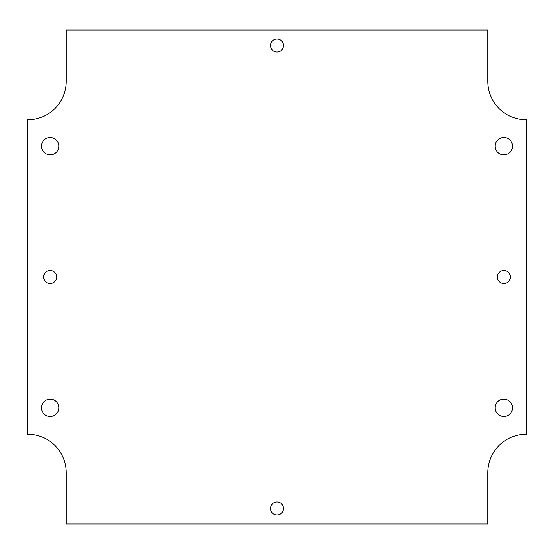 <?xml version="1.0" encoding="UTF-8"?>
<svg xmlns="http://www.w3.org/2000/svg" width="554" height="554" viewBox="0 0 554 554"><rect width="100%" height="100%" fill="white"/><g stroke="black" fill="none" stroke-linecap="round" stroke-linejoin="round"><path stroke-width="0.83" d="M283.468 508.482A6.468 6.468 0 0 1 273.766 514.084A6.468 6.468 0 0 1 273.766 502.887A6.468 6.468 0 0 1 283.468 508.482M56.612 277A6.468 6.468 0 0 1 46.91 282.602A6.468 6.468 0 0 1 46.91 271.398A6.468 6.468 0 0 1 56.612 277M510.324 277A6.468 6.468 0 0 1 500.622 282.602A6.468 6.468 0 0 1 500.622 271.398A6.468 6.468 0 0 1 510.324 277M283.468 45.518A6.468 6.468 0 0 1 273.766 51.113A6.468 6.468 0 0 1 273.766 39.916A6.468 6.468 0 0 1 283.468 45.518M58.786 146.235A8.642 8.642 0 0 1 45.823 153.721A8.642 8.642 0 0 1 45.823 138.749A8.642 8.642 0 0 1 58.786 146.235M512.498 146.235A8.642 8.642 0 0 1 499.535 153.721A8.642 8.642 0 0 1 499.535 138.749A8.642 8.642 0 0 1 512.498 146.235M58.786 407.765A8.642 8.642 0 0 1 45.823 415.251A8.642 8.642 0 0 1 45.823 400.279A8.642 8.642 0 0 1 58.786 407.765M512.498 407.765A8.642 8.642 0 0 1 499.535 415.251A8.642 8.642 0 0 1 499.535 400.279A8.642 8.642 0 0 1 512.498 407.765M526.3 119.775A38.572 38.572 0 0 1 487.728 81.203L487.728 30.055L66.272 30.055L66.272 81.203A38.572 38.572 0 0 1 27.7 119.775L27.7 434.225A38.572 38.572 0 0 1 66.272 472.797L66.272 523.946L487.728 523.946L487.728 472.797A38.572 38.572 0 0 1 526.3 434.225L526.3 119.775"/></g></svg>

